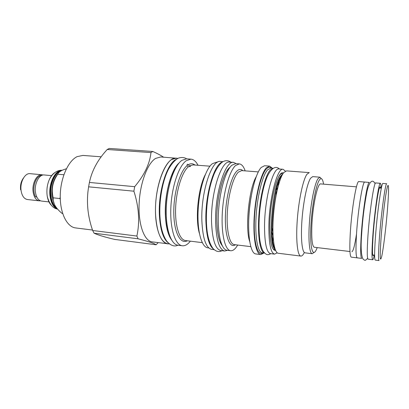 <?xml version="1.0" encoding="UTF-8"?>
<svg xmlns="http://www.w3.org/2000/svg" width="409" height="409" viewBox="0 0 409 409"><rect width="100%" height="100%" fill="white"/><g stroke="black" fill="none" stroke-linecap="round" stroke-linejoin="round"><path stroke-width="0.61" d="M54.331 204.178L51.969 196.049C51.289 186.724 53.288 179.285 57.976 173.733M56.687 207.951C53.645 205.814 51.733 201.811 50.956 195.942C49.576 185.42 54.55 172.966 60.644 171.136M62.664 213.503L62.061 213.432C55.547 207.976 52.608 202.777 53.247 197.833C51.064 189.551 52.567 181.678 57.756 174.214C58.559 172.036 61.437 170.221 66.391 168.764M60.292 199.122L59.765 198.529L60.251 197.435M59.765 198.529L53.247 197.833M63.87 174.761L57.756 174.214M92.511 230.047L75.624 227.931C66.979 227.015 59.929 213.079 60.256 195.507C60.517 177.956 68.211 160.839 77.132 156.632L82.904 155.425L101.197 156.805M92.659 230.497L136.882 236.054C139.944 221.944 138.953 206.99 133.896 191.192L134.668 186.678L89.413 182.45L88.615 186.826C86.212 201.335 87.562 215.891 92.659 230.497L94.08 233.202C97.685 234.93 104.464 236.985 114.418 239.367L156.074 244.771L158.176 242.655M89.413 182.45C91.846 170.671 97.782 159.684 107.219 149.5L109.275 148.441L152.802 151.468C157.373 153.533 160.972 155.435 163.59 157.174M133.896 191.192L88.615 186.826M134.668 186.678C144.357 175.118 149.791 163.748 150.962 152.577L107.219 149.5M152.802 151.468L150.962 152.577M169.075 243.912L152.199 241.888C144.397 241.111 138.308 225.001 139.106 204.296C139.832 183.61 147.388 163.375 155.589 158.421L160.722 156.964L177.664 158.334M156.074 244.771C154.351 243.416 148.36 241.428 138.109 238.81L94.08 233.202M136.882 236.054L138.109 238.81M167.772 243.887C160.359 243.161 154.663 226.939 155.543 206.018C156.356 185.119 163.666 164.633 171.494 159.597L176.381 158.104M178.058 158.365L176.376 158.242C165.993 155.987 153.723 188.038 155.655 215.804C157.056 232.977 161.1 242.292 167.792 243.749L169.464 243.963M176.642 159.167C167.107 162.567 157.854 191.862 159.444 216.223C160.394 230.119 163.329 239.009 168.237 242.895M182.266 245.763C175.226 245.093 169.893 228.759 170.855 207.624C171.754 186.514 178.835 165.788 186.305 160.676L190.962 159.147L186.632 158.83L181.908 160.348C174.326 165.441 167.179 186.095 166.305 207.148C165.369 228.222 170.809 244.526 177.961 245.211L182.266 245.763C184.582 246.019 186.898 244.935 189.209 242.511L190.389 241.157M190.962 159.147C193.697 159.418 196.044 161.458 198.007 165.272M187.312 164.173L190.395 166.432L188.319 166.816L187.005 165.66L187.312 164.173M208.815 247.951L207.792 247.818C201.596 247.256 197.072 231.203 198.14 210.328C199.152 189.474 205.604 168.922 212.245 163.769L216.392 162.204L217.414 162.276M214.193 249.694L211.652 249.367C206.013 248.033 202.752 238.554 201.872 220.932C200.737 192.414 211.744 159.259 220.482 161.453L223.033 161.637M213.672 249.209C209.117 246.039 206.525 236.765 205.891 221.381C204.94 195.205 214.117 163.851 222.424 162.01M230.625 250.732C225.032 250.252 221.121 234.04 222.317 212.859C223.467 191.698 229.531 170.788 235.584 165.512L239.342 163.891L235.681 163.62L231.857 165.236C225.712 170.487 219.582 191.346 218.457 212.455C217.281 233.585 221.289 249.776 226.98 250.267L230.625 250.732C232.455 250.922 234.306 249.787 236.187 247.327L237.716 245.042M239.342 163.891C241.693 164.157 243.636 166.483 245.16 170.875M263.943 253.007L260.702 254.567L255.717 253.928C250.819 253.544 247.603 237.164 248.948 215.645C250.252 194.147 255.87 172.838 261.254 167.429L264.572 165.742L269.582 166.11L272.45 168.283M260.702 254.567C255.942 254.199 252.869 237.787 254.24 216.197C255.574 194.633 261.106 173.247 266.351 167.808L269.582 166.11M271.31 168.196C269.822 166.79 268.166 167.056 266.341 168.983C260.86 174.638 255.165 198.247 254.362 220.298C253.498 242.394 257.609 256.412 262.808 252.864M276.09 187.838L276.249 194.638M272.905 227.931L271.397 234.567M273.079 168.329L270.717 168.15L267.619 169.812C262.634 175.083 257.389 195.553 256.116 216.141C254.802 236.75 257.701 252.445 262.22 252.788L264.572 253.084M276.903 185.016L277.2 190.134M272.941 232.532L271.637 237.496M264.562 253.074C260.18 252.333 257.466 236.463 258.836 215.957C260.175 195.471 265.334 175.256 270.216 170.006L273.069 168.334M281.745 175.379L281.888 175.635M283.079 169.285C277.302 167.358 268.943 199.602 268.846 227.031C268.902 244.02 270.809 253.059 274.562 254.137L270.477 253.621C266.622 252.527 264.638 243.508 264.531 226.555C264.546 199.193 273.033 167.046 278.974 168.978L283.079 169.285L285.431 171.12M274.562 254.137L277.23 252.803M300.86 256.085C297.527 255.886 295.773 240.538 297.256 220.231C298.703 199.945 303.079 179.653 306.893 174.321L309.24 172.603L286.53 170.885L283.785 172.552C279.383 177.762 274.613 197.726 273.299 217.731C271.949 237.757 274.316 252.972 278.258 253.253L300.86 256.085C301.929 256.182 303.064 255.037 304.26 252.66M319.879 177.179L312.691 176.616L310.574 178.252C307.185 183.237 303.284 201.775 301.96 220.211C300.605 238.672 302.093 252.66 305.042 252.834L312.2 253.718C309.434 253.565 308.125 239.536 309.516 220.998C310.886 202.481 314.669 183.851 317.88 178.83L319.879 177.179L321.346 178.687M317.2 247.609L316.397 249.567C312.88 257.435 310.027 248.646 310.763 229.014C311.443 209.469 315.641 185.834 319.224 180.267C321.106 177.414 322.507 178.426 323.427 183.309L323.57 184.157M349.956 251.515L314.352 247.271C312.312 246.509 311.469 239.761 311.806 227.021C312.445 206.734 317.583 182.644 320.707 183.922L356.449 186.841M313.933 252.527L312.2 253.718M351.893 251.745C353.253 251.213 354.797 245.282 356.525 233.953M364.992 182.092L358.882 181.57C356.612 180.103 351.648 209.055 350.273 233.329C349.46 248.457 349.802 256.407 351.29 257.164L357.384 257.864M364.833 182.036C362.783 180.579 357.998 209.653 356.515 234.009C355.636 249.183 355.871 257.143 357.221 257.89M356.52 233.989C355.641 249.153 355.876 257.103 357.226 257.849L361.74 258.401C360.503 257.665 360.349 249.705 361.28 234.505C362.839 210.124 367.486 180.993 369.368 182.434L364.828 182.082C362.783 180.625 358.003 209.669 356.52 233.989M380.35 183.298C378.887 181.872 374.567 211.233 372.814 235.763C371.75 251.044 371.704 259.035 372.676 259.735L368.105 259.178C367.021 258.462 366.98 250.482 367.988 235.236C369.659 210.773 374.117 181.504 375.759 182.941L380.35 183.298C380.769 183.39 381.004 185.006 381.055 188.145M372.676 259.735C373.105 259.73 373.657 258.197 374.327 255.129M375.518 236.075C377.323 211.484 381.566 182.036 382.936 183.457L386.735 183.759C385.508 182.342 381.377 211.867 379.506 236.504C378.366 251.857 378.207 259.873 379.025 260.559L375.247 260.093C374.332 259.398 374.424 251.392 375.518 236.075M381.198 236.121C379.751 256.341 379.9 263.197 381.648 256.683C383.325 249.546 385.999 227.721 387.43 209.914C388.248 199.827 388.616 192.547 388.535 188.074C388.32 182.828 387.389 185.272 385.738 195.4C384.174 205.466 382.292 222.286 381.198 236.121M57.516 208.953C53.727 207.251 51.35 202.941 50.379 196.034C48.758 184.045 55.302 170.18 62.158 170.338M51.422 205.379C49.407 203.447 48.037 200.502 47.306 196.555L47.086 195.042C46.554 189.996 47.163 185.165 48.911 180.543C50.414 176.821 52.342 174.208 54.699 172.71M51.728 175.65L44.213 174.965C39.208 174.157 34.198 183.707 35.425 192.092C36.278 197.475 38.334 200.476 41.59 201.09L49.095 201.913M52.649 199.771L53.313 200.717M36.82 197.056L35.471 196.703M43.057 175.011L41.922 174.755C36.897 173.948 31.871 183.483 33.103 191.852C33.967 197.23 36.033 200.226 39.305 200.839L40.465 200.814M41.922 174.755L30.051 173.672C24.913 172.859 19.806 182.296 21.089 190.609C21.989 195.942 24.111 198.917 27.454 199.541L39.305 200.839M23.502 177.992C21.104 181.161 20.133 185.072 20.588 189.735M233.565 162.404C225.339 160.226 214.725 193.718 215.615 222.46C216.33 240.216 219.352 249.741 224.669 251.034L220.819 250.543C215.405 249.234 212.317 239.725 211.55 222.01C210.584 193.334 221.315 159.939 229.694 162.122L233.565 162.404L236.259 163.661M224.669 251.034L227.557 250.339M188.206 164.776C190.63 163.309 192.879 163.401 194.955 165.042M202.261 242.639L185.497 240.548C179.5 239.971 174.97 226.238 175.619 208.273C176.223 190.328 181.959 172.148 188.319 166.816M189.561 165.89L193.094 164.899L209.94 166.182M187.348 240.778C180.43 244.572 173.989 232.609 173.794 212.92C173.523 193.283 179.817 171.489 187.005 165.66M199.393 233.421C195.037 218.81 198.12 188.099 205.292 174.643M235.39 244.756C229.848 248.836 225.016 236.903 225.379 217.225C225.681 197.598 231.269 176.08 237.041 170.926C239.163 168.994 241.095 168.917 242.823 170.696M250.783 246.653L234.27 244.618C229.561 244.214 226.325 230.431 227.327 212.511C228.294 194.612 233.334 176.775 238.427 172.092L241.699 170.609L258.289 171.892M249.316 210.788L249.72 206.749M249.694 241.494C244.94 228.345 248.923 188.672 256.198 176.734M278.371 180.824L278.866 183.707M273.299 239.168L272.241 241.888M275.61 250.466C271.827 250.482 269.894 242.205 269.812 225.64C269.909 199.556 278.1 169.392 283.376 173.089M275.139 249.265C267.363 245.456 272.358 184.132 281.254 175.456L282.675 174.173M274.853 248.386C268.401 239.009 274.015 182.966 282.21 175.001L282.225 174.98M373.673 255.052C372.246 257.895 372.098 250.957 373.218 234.25C375.022 209.019 379.567 180.666 380.396 188.089M57.623 209.076C53.579 207.598 51.038 203.242 50 195.993C48.328 183.697 55.256 169.587 62.234 170.302C57.899 169.807 52.055 173.089 48.911 180.543M222.22 245.676C218.999 241.637 217.205 233.457 216.842 221.131C216.223 198.948 223.125 171.872 230.098 167.174M179.249 162.782C171.059 169.464 164.157 195.211 165.405 216.269C166.049 227.251 168.084 235.119 171.514 239.868M274.751 248.876L274.92 248.6M258.963 225.298C258.999 208.442 262.486 187.634 266.832 177.618M190.482 166.269L190.226 166.519M248.677 221.775C248.825 213.063 249.689 204.423 251.279 195.86M278.452 177.209C279.766 174.786 280.932 173.626 281.934 173.723L282.905 173.799M275.288 249.679L274.321 249.556C273.314 249.454 272.409 248.084 271.602 245.446M274.991 248.82C268.483 243.237 273.774 183.114 281.775 175.369L282.445 174.577M381.346 188.166L379.409 188.012M374.618 255.165L372.691 254.935M277.941 181.939L278.396 185.359M273.166 237.45L272.041 240.712M57.669 209.127C52.909 208.386 49.453 204.198 47.306 196.555M42.291 175.2C34.883 175.599 31.478 189.94 35.614 196.969M230.86 162.209C228.457 160.384 225.819 160.205 222.951 161.683C220.016 163.518 217.143 167.445 214.331 173.467C208.513 187.659 206.075 205.589 206.407 221.514C206.749 233.887 208.938 242.859 212.971 248.437C215.937 251.617 218.938 252.368 221.975 250.691M229.561 167.915C223.135 172.399 216.218 199.122 216.852 220.937M221.836 244.843C218.907 241.019 217.245 233.115 216.852 221.121M186.632 158.83C184.403 157.45 181.903 157.148 179.137 157.92C176.028 158.523 169.868 165.282 167.005 172.445C162.317 182.879 159.029 201.356 159.955 216.402C160.446 224.981 162.066 234.106 166.55 240.906C170.456 245.528 174.26 246.964 177.961 245.211M165.522 215.558C165.159 205.88 166.064 196.264 168.237 186.703C170.594 177.557 172.123 173.38 176.126 167.199M165.548 216.121C165.911 223.677 167.174 229.945 169.326 234.919M279.342 169.004C278.038 167.383 273.319 164.5 267.644 175.737C262.716 186.407 259.035 208.074 259.015 225.957C259.04 231.852 259.398 237.077 260.098 241.622C260.809 245.804 261.837 249.035 263.186 251.31C266.504 255.308 267.527 255.221 270.84 253.667M272.757 240.477L273.278 238.907M375.14 183.672C373.78 181.248 372.466 180.594 371.208 181.703C369.496 183.166 368.08 186.484 366.955 191.663C364.358 204.94 362.589 219.183 361.643 234.398C360.636 247.287 361.127 255.538 363.105 259.153C365.242 260.794 365.043 260.819 367.64 258.335"/></g></svg>
